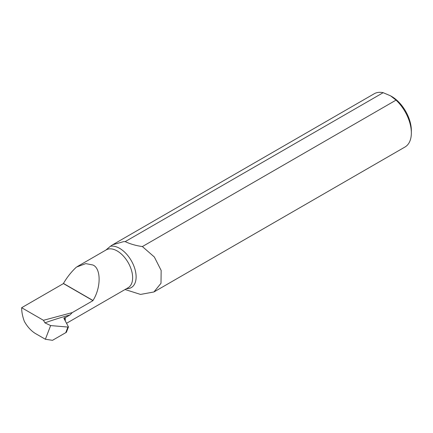 <?xml version="1.0" encoding="UTF-8"?>
<svg xmlns="http://www.w3.org/2000/svg" width="433" height="433" viewBox="0 0 433 433"><rect width="100%" height="100%" fill="white"/><g stroke="black" fill="none" stroke-linecap="round" stroke-linejoin="round"><path stroke-width="0.65" d="M125.05 289.515L140.536 294.424L153.915 291.972L160.995 283.29L161.157 270.441L154.332 256.98L142.381 246.566C136.049 245.679 130.322 244.028 125.197 241.619L123.497 241.663L112.65 244.769L110.366 246.296A23.312 13.461 60 0 1 119.638 248.353A23.312 13.461 60 0 1 135.735 272.606A23.312 13.461 60 0 1 126.533 288.659M391.692 96.483L390.577 95.839L391.692 96.483A27.799 16.048 60 0 1 411.35 130.528L411.35 132.942A30.754 17.758 -120 0 0 396.043 100.12L390.577 95.839L383.162 92.684A30.754 17.758 -120 0 0 374.226 93.75L112.65 244.769M153.915 291.972L404.979 147.02A30.754 17.758 -120 0 0 411.35 132.942M21.65 307.711A30.754 17.758 -120 0 0 24.329 321.335A21.872 12.627 -120 0 0 35.723 333.691L45.368 339.261L50.639 325.573L44.924 322.85L43.452 320.296L21.65 307.711L63.445 283.577A30.754 17.758 60 0 1 63.445 283.436C67.147 277.104 71.488 271.653 76.457 267.085L85.777 263.61L92.857 264.991C101.149 268.211 101.214 287.647 92.981 300.486A21.872 12.627 60 0 1 92.981 300.632L72.251 312.599L69.984 314.948L65.231 317.692L65.275 320.907M64.95 320.296L64.95 317.551L65.231 317.692M68.425 326.855L63.835 318.195L64.95 317.551M72.251 312.599L43.452 320.296M63.445 283.577L92.981 300.632M50.639 325.573L68.322 327.094L66.292 332.36L52.507 340.316L45.368 339.261M105.782 250.155L110.366 246.296M125.197 241.619L383.162 92.684M396.043 100.12L142.381 246.566M63.445 283.436L92.981 300.486M44.924 322.85A230.015 120.72 175.8 0 1 69.984 314.948M66.536 323.294L128.108 287.75A21.872 12.627 -120 0 0 131.459 270.224A21.872 12.627 -120 0 0 117.175 250.951A21.872 12.627 -120 0 0 106.237 249.868L77.393 266.522M65.762 332.668L67.878 327.169M66.373 332.311L68.43 326.975"/></g></svg>
